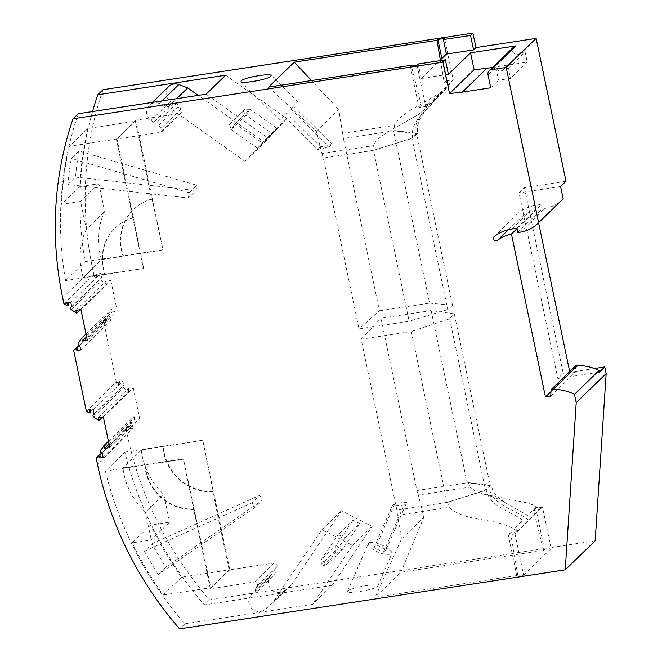 <?xml version="1.0" encoding="UTF-8"?>
<svg xmlns="http://www.w3.org/2000/svg" width="662" height="662" viewBox="0 0 662 662"><rect width="100%" height="100%" fill="white"/><g stroke="black" fill="none" stroke-linecap="round" stroke-linejoin="round"><path stroke-width="0.5" stroke-dasharray="3.31 2.48" d="M508.507 229.664L521.954 216.606A2.516 2.367 45.9 0 1 518.636 212.841A2.516 2.367 45.9 0 1 518.826 212.676A41.723 39.356 45.9 0 1 522.641 210.077A41.723 39.356 45.9 0 1 536.402 205.17L541.549 204.384L542.087 208.795L544.743 208.389A35.185 33.191 45.9 0 0 562.179 199.792M517.005 228.208L541.549 204.384M550.966 391.664L570.015 373.169L569.684 371.589M538.578 222.689L535.988 210.259L517.055 228.63M550.726 396.19L575.27 372.367L570.015 373.169M575.626 365.829L575.27 372.367M517.535 232.619L542.087 208.795M521.954 216.606A36.691 34.614 45.9 0 1 523.733 215.324A36.691 34.614 45.9 0 1 535.988 210.259M448.414 74.334L421.264 78.497L439.576 60.722M495.788 67.168L498.511 80.226L510.452 78.397L508.333 68.244L503.898 68.922A4.526 4.27 45.9 0 1 495.788 67.168L488.002 74.723M508.333 68.244L525.098 51.975L520.655 52.654A4.526 4.27 45.9 0 1 512.553 50.9A4.526 4.27 45.9 0 1 513.695 46.994M492.66 67.416L527.217 62.129L510.452 78.397M490.732 87.781L498.511 80.226M102.999 89.734A351.845 331.885 -134.1 0 0 92.597 268.673L93.921 275.003L92.97 275.938L92.862 275.45L95.965 274.97L96.925 274.043L97.488 276.733L93.921 275.003M92.548 111.555A351.845 331.885 -134.1 0 0 85.084 261.647L65.571 280.597A351.845 331.885 45.9 0 1 78.273 113.74M63.991 304.065L92.862 275.45M95.965 274.97L96.528 277.659L97.488 276.733M96.528 277.659L92.97 275.938M70.809 302.509L100.748 273.456L96.925 274.043M66.994 303.097L67.946 302.17L68.103 302.931M64.843 302.642L67.946 302.17M71.728 306.911L101.667 277.858L100.748 273.456M80.226 309.675L106.45 284.23L101.17 280.489A1.506 1.423 45.9 0 1 101.667 277.858M75.898 310.346L105.829 281.284L106.45 284.23M80.913 309.576L110.844 280.514L105.829 281.284M87.326 340.276L117.265 311.223L110.844 280.514M86.614 336.867L112.25 311.984L117.265 311.223M86.002 333.921L111.63 309.046L112.25 311.984M78.265 343.181L108.196 314.119L111.63 309.046M108.196 314.119A1.506 1.423 -134.1 0 0 109.727 316.444L79.788 345.498M80.706 349.9L110.645 320.838L109.727 316.444M105.87 322.353L102.759 322.833L105.308 319.663L105.87 322.353L106.822 321.426L110.645 320.838M102.759 322.833L79.399 345.506M77.404 347.442L74.74 350.024L74.641 349.536L77.288 346.863M77.851 349.553L74.74 350.024M105.308 319.663L106.259 318.736L106.822 321.426M102.66 322.336L106.259 318.736M115.387 383.273L115.287 382.785L118.39 382.313L118.953 385.003L115.387 383.273L116.346 382.346L103.62 321.409M86.416 411.4L115.287 382.785M73.681 350.471L74.641 349.536M118.953 385.003L119.913 384.076L116.346 382.346M118.39 382.313L119.35 381.378L119.913 384.076M93.234 409.852L123.173 380.799L119.35 381.378M89.411 410.44L90.371 409.505L90.529 410.266M87.268 409.985L90.371 409.505M94.153 414.255L124.092 385.193L123.173 380.799M102.651 417.019L128.875 391.565L123.595 387.824A1.506 1.423 45.9 0 1 124.092 385.193M98.324 417.681L128.254 388.627L128.875 391.565M103.338 416.911L133.269 387.858L128.254 388.627M109.751 447.62L139.682 418.558L133.269 387.858M109.04 444.21L134.667 419.327L139.682 418.558M108.419 441.264L134.055 416.381L134.667 419.327M100.682 450.516L130.621 421.462L134.055 416.381M130.621 421.462A1.506 1.423 -134.1 0 0 132.152 423.779L102.213 452.841M103.131 457.235L133.07 428.182L132.152 423.779M128.287 429.696L125.184 430.168L127.733 427.007L128.287 429.696L129.247 428.769L133.07 428.182M125.184 430.168L101.824 452.849M99.83 454.786L97.165 457.368L99.705 454.198M100.268 456.896L97.165 457.368M127.733 427.007L128.685 426.071L129.247 428.769M125.085 429.679L128.685 426.071M595.171 540.804L209.564 599.846A351.845 331.885 45.9 0 1 127.369 435.083L126.045 428.753M96.106 457.806L97.066 456.879M209.564 599.846L204.351 604.903A351.845 331.885 45.9 0 1 124.886 452.154L105.366 471.096A351.845 331.885 -134.1 0 0 184.839 623.844L179.625 628.9M400.841 572.274L423.912 517.221L418.376 495.027L469.946 487.124L475.134 490.89L484.054 494.208C492.238 496.392 499.222 499.156 505.007 502.491L527.738 515.4L536.112 507.266L539.513 509.666L514.97 533.92L523.601 575.253L516.914 576.279L517.825 575.402L375.114 597.248L400.841 572.274L543.552 550.428L544.454 549.551L535.823 508.209L542.509 507.183L551.148 548.525L544.454 549.551M523.601 575.253L551.148 548.525M377.489 586.366L377.754 586.019C379.806 582.965 354.178 586.764 348.584 590.33L347.484 591.274C345.307 594.617 374.568 589.825 377.489 586.366M184.839 623.844L312.687 604.274L332.2 585.324L204.351 604.903M85.084 261.647L162.96 249.723L152.07 198.964L151.714 199.32L135.396 121.212L117.075 138.995L143.687 268.441L65.571 280.597M168.835 86.416A10.054 9.483 -134.1 0 0 170.515 101.501L173.262 103.446L177.11 102.858L177.929 106.764L181.049 108.973A2.516 2.367 -134.1 0 1 180.221 113.359L135.892 120.145L162.96 249.723M170.515 101.501L150.994 120.451A10.054 9.483 45.9 0 1 149.322 105.366A10.054 9.483 45.9 0 1 159.352 103.471L168.181 106.863L245.072 161.404L264.585 142.454L198.211 95.378M264.585 142.454L286.853 118.639L225.634 75.22M150.994 120.451L153.741 122.396L157.597 121.808L158.408 125.706L161.528 127.915A2.516 2.367 45.9 0 1 160.701 132.301L116.371 139.094L143.447 268.673M116.371 139.094L135.892 120.145M245.072 161.404L267.332 137.588L206.122 94.161M143.687 268.441L83.205 277.403L101.526 259.62L162.72 249.963M188.405 197.979L189.158 192.708L196.821 185.269L78.952 151.044L71.289 158.483A351.845 331.885 45.9 0 0 67.847 184.499L188.405 197.979L196.068 190.54L196.821 185.269M133.136 217.93A46.241 43.618 -134.1 0 0 114.94 228.241A46.241 43.618 -134.1 0 0 104.96 274.366M133.492 217.583A46.241 43.618 -134.1 0 0 115.296 227.893A46.241 43.618 -134.1 0 0 105.324 274.018M117.075 138.995L69.444 146.285L87.765 128.502L135.396 121.212M152.07 198.964A46.745 44.097 -134.1 0 0 133.625 209.399A46.745 44.097 -134.1 0 0 123.521 255.962M151.714 199.32A46.745 44.097 -134.1 0 0 133.269 209.746A46.745 44.097 -134.1 0 0 123.157 256.31M101.526 259.62A69.361 65.43 45.9 0 1 104.679 211.451L98.87 183.655L79.804 186.576L61.483 204.359L80.549 201.438L86.358 229.234L104.679 211.451M87.765 128.502A351.845 331.885 -134.1 0 0 79.804 186.576M83.205 277.403A69.361 65.43 45.9 0 1 86.358 229.234M98.87 183.655L80.549 201.438M67.847 184.499L75.509 177.06A351.845 331.885 45.9 0 1 78.952 151.044M69.444 146.285A351.845 331.885 -134.1 0 0 61.483 204.359M189.158 192.708L71.289 158.483M75.509 177.06L196.068 190.54M168.181 106.863L176.613 98.679M177.929 106.764L158.408 125.706M267.332 137.588L286.853 118.639M262.466 143.025L277.312 128.61L257.559 148.28L262.466 143.025L235.167 123.662L250.021 109.255L244.543 109.288L243.211 111.257L229.565 124.506L230.897 122.536L235.167 123.662L231.179 129.57L257.559 148.28M230.897 122.536L244.543 109.288M243.211 111.257L246.024 115.155L250.021 109.255L277.312 128.61M229.565 124.506L231.179 129.57L246.024 115.155L272.405 133.865M90.934 412.203L87.367 410.473M68.509 304.859L64.95 303.138M283.766 115.776L293.514 106.019L283.766 115.776L317.727 149.496L329.287 146.947L332.043 144.275L320.482 146.823L317.727 149.496M280.142 119.491L297.668 101.799L280.142 119.491M293.514 106.019L332.043 144.275M286.514 113.103L320.482 146.823M290.759 108.692L329.287 146.947M410.349 66.175L418.988 107.517L425.674 106.491L439.518 93.474C431.831 107.691 412.169 116.901 415.157 135.768L412.691 138.159C409.662 120.823 426.874 111.522 434.835 99.135L426.452 107.269L428.67 104.008M427.933 104.298L421.247 105.324L418.988 107.517M421.247 105.324L411.433 66.01M379.425 310.801L429.58 303.122L393.592 130.844L343.437 138.524L379.425 310.801L359.011 328.906L409.166 321.227L373.476 150.373L412.691 138.159M429.58 303.122L452.518 305.348L416.638 133.616L393.592 130.844L394.941 130.637L394.37 125.375L395.04 123.794L400.502 117.315L409.646 110.744L442.646 91.414L447.338 87.359L450.954 81.947L453.213 79.763L444.574 38.421M452.518 305.348L447.76 309.576L411.954 138.176L416.638 133.616M177.11 102.858L157.597 121.808M173.262 103.446L153.741 122.396M376.744 545.008L386.178 549.576L383.43 552.249L373.997 547.681L376.744 545.008L394.957 503.294L392.202 505.967L404.077 504.932L406.832 502.259L394.957 503.294M373.997 547.681L392.202 505.967M386.178 549.576L406.832 502.259M144.448 551.173A351.845 331.885 -134.1 0 0 158.21 574.55L165.872 567.111A351.845 331.885 -134.1 0 1 152.111 543.734L144.448 551.173L252.073 502.756L254.92 507.481L262.582 500.042L165.872 567.111M181.504 577.206L163.183 594.989A351.845 331.885 45.9 0 1 132.201 542.873L150.522 525.09A351.845 331.885 45.9 0 0 181.504 577.206L229.135 569.908L210.814 587.691L183.482 458.94L123 467.91A69.361 65.43 -134.1 0 0 145.466 512.156L163.787 494.373L169.588 522.169L150.522 525.09M539.513 509.666L542.509 507.183M516.914 576.279L508.284 534.937L514.97 533.92M517.221 531.727L510.534 532.753L508.284 534.937M510.534 532.753L517.825 575.402M517.163 531.363C497.137 516.228 468.398 523.816 449.059 507.398L397.49 515.293L401.536 538.942L375.114 597.248M484.054 494.208L526.464 502.739L534.193 505.354L540.167 509.037M543.552 550.428L533.564 510.402L540.25 509.376M397.49 515.293L396.852 510.046L361.162 339.192L411.317 331.513L449.68 318.77L454.298 313.887L431.136 310.569L380.981 318.24L416.969 490.517L468.473 482.631L491.163 485.37L486.222 490.153C490.401 507.315 510.311 510.932 522.798 520.191L514.415 528.326L517.816 530.734M361.162 339.192L380.981 318.24M401.536 538.942L423.912 517.221M418.376 495.027L416.969 490.517M431.136 310.569L467.124 482.838L490.178 485.618L454.298 313.887M449.68 318.77L485.486 490.17L490.178 485.618M411.317 331.513L447.007 502.367L485.486 490.17M449.059 507.398L448.356 502.16L396.852 510.046M448.356 502.16L486.222 490.153M505.007 502.491L499.032 498.163L495.308 494.282L492.876 490.401L491.163 485.37M533.564 510.402L535.823 508.209M468.473 482.631L469.946 487.124M332.2 585.324L372.044 526.431L341.518 510.7L291.479 584.662L284.561 590.471A10.054 9.483 45.9 0 1 271.693 589.875A10.054 9.483 45.9 0 1 269.856 577.024L271.643 574.384L275.5 573.797L255.979 592.738L255.168 588.841L257.195 585.837A2.516 2.367 -134.1 0 0 254.647 581.972L210.317 588.758L183.242 459.18L105.366 471.096M210.317 588.758L229.83 569.808L274.159 563.023A2.516 2.367 45.9 0 1 276.708 566.895L274.68 569.891L275.5 573.797M229.83 569.808L202.762 440.23L213.172 491.452L212.816 491.8L229.135 569.908M124.886 452.154L202.762 440.23M269.856 577.024L250.335 595.974L252.123 593.334L255.979 592.738M250.335 595.974A10.054 9.483 -134.1 0 0 252.172 608.825A10.054 9.483 -134.1 0 0 265.048 609.421L271.958 603.612L321.997 529.641L352.532 545.38L312.687 604.274M271.958 603.612L291.479 584.662M359.838 523.609L353.103 520.133L338.249 534.548L344.985 538.024L359.838 523.609L342.072 549.865L335.932 545.513L353.103 520.133M321.997 529.641L341.518 510.7M352.532 545.38L372.044 526.431M337.115 552.406L335.071 550.958L335.932 545.513L321.087 559.928L321.426 564.206L323.47 565.654L337.115 552.406L342.072 549.865L327.218 564.281L344.985 538.024M323.47 565.654L327.218 564.281L321.087 559.928L338.249 534.548M335.071 550.958L321.426 564.206M271.643 574.384L252.123 593.334M274.68 569.891L255.168 588.841M213.172 491.452A46.745 44.097 45.9 0 1 163.315 446.469L202.522 440.462M163.315 446.469L141.32 450.127L123 467.91M152.111 543.734L259.736 495.317L252.073 502.756M259.736 495.317L262.582 500.042M254.92 507.481L158.21 574.55M141.32 450.127A69.361 65.43 -134.1 0 0 163.787 494.373M212.816 491.8A46.745 44.097 45.9 0 1 162.96 446.817M169.588 522.169L151.267 539.952L132.201 542.873M145.466 512.156L151.267 539.952M163.183 594.989L210.814 587.691M194.396 509.103A46.241 43.618 45.9 0 1 145.119 464.525M194.032 509.45A46.241 43.618 45.9 0 1 144.763 464.873M369.404 542.625A12.818 3.972 -156.4 0 1 383.488 545.836A12.818 3.972 -156.4 0 1 391.838 553.755A12.818 3.972 -156.4 0 1 391.54 554.168A12.818 3.972 -156.4 0 1 377.762 551.934A12.818 3.972 -156.4 0 1 368.337 543.502A12.818 3.972 -156.4 0 1 368.635 543.08A12.818 3.972 -156.4 0 1 369.404 542.625M383.43 552.249L404.077 504.932M565.985 181.272L524.428 187.636L519.041 192.865L557.834 378.532L599.383 372.168M560.59 186.502L519.041 192.865M524.428 187.636L563.221 373.302L557.834 378.532M563.221 373.302L594.418 368.527M520.655 52.654L503.898 68.922M525.098 51.975L527.217 62.129M268.549 87.144L316.378 131.341L321.914 153.543L373.492 145.648L374.824 150.166M411.954 138.176L373.476 150.373L323.321 158.044L359.011 328.906M321.914 153.543L323.321 158.044M421.264 78.497L418.235 63.991M417.035 65.149L425.674 106.491M446.767 87.955L435.712 99.614L439.775 94.343L448.149 86.209L451.021 82.311M450.367 82.949L439.518 93.474M428.016 104.637L424.243 109.809L418.334 114.518L390.803 130.083L381.709 135.983L376.14 141.039L373.492 145.648M447.76 309.576L409.166 321.227M316.378 131.341L338.762 109.619L343.437 138.524M440.346 59.977L444.268 82.973L450.954 81.947M311.521 80.565L338.762 109.619M342.8 133.277L394.37 125.375M441.868 58.496L446.527 80.781L453.213 79.763M444.268 82.973L446.527 80.781M394.941 130.637L417.623 133.368L415.157 135.768M435.712 99.614L424.731 111.886L419.824 119.028L417.432 125.921L417.623 133.368M511.85 229.002L536.402 205.17M494.282 236.508L518.826 212.676M520.2 232.213L544.743 208.389M62.667 297.726L92.597 268.673M71.231 309.543L101.17 280.489M93.656 416.886L123.595 387.824M127.369 435.083L97.43 464.145M180.221 113.359L160.701 132.301M181.049 108.973L161.528 127.915M161.975 100.922L159.352 103.471M528.665 520.2C515.698 509.152 493.529 506.339 488.688 487.762M284.561 590.471L265.048 609.421M276.708 566.895L257.195 585.837M274.159 563.023L254.647 581.972M494.092 236.665L518.636 212.841M71.67 306.614L100.922 278.222M94.095 413.957L123.339 385.565M271.089 75.41L297.668 101.799M152.384 102.395L149.322 105.366M181.462 112.747L161.95 131.688M377.754 586.019L391.838 553.755M503.236 69.758L520.001 53.49M241.018 81.674L279.612 119.987M347.484 591.274L368.337 543.502M423.44 110.595L424.483 109.635C426.187 108.336 419.41 113.914 414.155 117.017L405.789 121.849"/><path stroke-width="0.99" d="M98.754 455.133L99.317 457.823L100.268 456.896L99.705 454.198L96.106 457.806L97.43 464.145A351.845 331.885 45.9 0 0 179.625 628.9L565.24 569.858L595.171 540.804L606.16 373.591L576.221 402.645L574.492 394.345L599.036 370.521A47.747 45.041 -134.1 0 0 577.777 365.498L575.626 365.829L551.074 389.653L550.726 396.19L545.471 397.001L511.436 234.083L517.055 228.63M565.24 569.858L576.221 402.645M599.036 370.521L599.383 372.168L604.77 366.938L606.16 373.591M511.436 234.083A36.691 34.614 45.9 0 0 497.402 240.438A2.516 2.367 45.9 0 1 494.092 236.665A2.516 2.367 45.9 0 1 494.282 236.508A41.723 39.356 45.9 0 1 511.85 229.002L517.005 228.208L517.535 232.619L520.2 232.213A35.185 33.191 45.9 0 0 537.635 223.615L562.179 199.792A35.185 33.191 45.9 0 0 563.163 198.79L560.59 186.502L565.985 181.272L536.129 38.396L506.198 67.45L538.611 222.614L563.163 198.79M574.492 394.345A47.747 45.041 -134.1 0 0 553.233 389.322L577.777 365.498M569.684 371.589L538.578 222.689M545.471 397.001L550.966 391.664M538.611 222.614A35.185 33.191 45.9 0 1 537.635 223.615M553.233 389.322L551.074 389.653M475.953 47.606L473.562 49.931L446.411 54.085L443.383 39.579L444.574 38.421L437.888 39.447L436.986 40.324L294.276 62.17L268.549 87.144L411.259 65.298L410.349 66.175L417.035 65.149L418.235 63.991L445.385 59.837L442.994 62.154L73.06 118.796L78.273 113.74L206.122 94.161L225.634 75.22L97.786 94.79L102.999 89.734L472.925 33.1L475.953 47.606L536.129 38.396M439.576 60.722L446.411 54.085M470.566 52.836L474.1 69.725L486.86 68.302L462.316 92.134L490.732 87.781L488.002 74.723A4.526 4.27 45.9 0 1 489.152 70.817L513.695 46.994A4.526 4.27 45.9 0 1 515.938 45.893L470.566 52.836L448.414 74.334L445.385 59.837M506.198 67.45L491.394 69.717L515.938 45.893M462.316 92.134L449.548 93.557L442.994 62.154M449.548 93.557L474.1 69.725M472.925 33.1L470.533 35.425L473.562 49.931M489.152 70.817A4.526 4.27 45.9 0 1 491.394 69.717M486.86 68.302L492.66 67.416M241.183 80.814L242.011 80.226C247.009 77.032 269.79 73.259 271.089 75.41L270.923 76.262C268.383 79.357 242.466 84.041 241.018 81.674L241.183 80.814M443.383 39.579L470.533 35.425M73.06 118.796A351.845 331.885 -134.1 0 0 62.667 297.726L63.991 304.065L67.549 305.786L68.509 304.859L68.103 302.931M97.786 94.79A351.845 331.885 -134.1 0 0 92.548 111.555M67.549 305.786L66.994 303.097L70.809 302.509L71.728 306.911A1.506 1.423 45.9 0 0 70.983 307.276L71.67 306.614M80.226 309.675L76.511 313.283L71.231 309.543A1.506 1.423 45.9 0 1 70.983 307.276M76.511 313.283L75.898 310.346L80.913 309.576L87.326 340.276L82.311 341.046L86.614 336.867M82.311 341.046L81.699 338.1L86.002 333.921M81.699 338.1L78.265 343.181A1.506 1.423 -134.1 0 0 79.788 345.498L80.706 349.9L76.891 350.479L77.851 349.553L77.288 346.863L73.681 350.471L86.416 411.4L89.974 413.129L90.934 412.203L90.529 410.266M79.399 345.506L77.404 347.442M89.974 413.129L89.411 410.44L93.234 409.852L94.153 414.255A1.506 1.423 45.9 0 0 93.408 414.619L94.095 413.957M102.651 417.019L98.936 420.627L93.656 416.886A1.506 1.423 45.9 0 1 93.408 414.619M98.936 420.627L98.324 417.681L103.338 416.911L109.751 447.62L104.737 448.381L109.04 444.21M104.737 448.381L104.124 445.443L108.419 441.264M104.124 445.443L100.682 450.516A1.506 1.423 -134.1 0 0 102.213 452.841L103.131 457.235L99.317 457.823M101.824 452.849L99.83 454.786M198.211 95.378L187.702 87.922L178.864 84.529A10.054 9.483 -134.1 0 0 168.835 86.416L152.384 102.395M176.613 98.679L187.702 87.922M76.329 347.79L76.891 350.479M411.433 66.01L411.259 65.298M594.418 368.527L604.77 366.938M436.986 40.324L440.346 59.977M294.276 62.17L311.521 80.565M437.888 39.447L441.868 58.496M497.402 240.438L508.507 229.664M178.864 84.529L161.975 100.922"/></g></svg>
